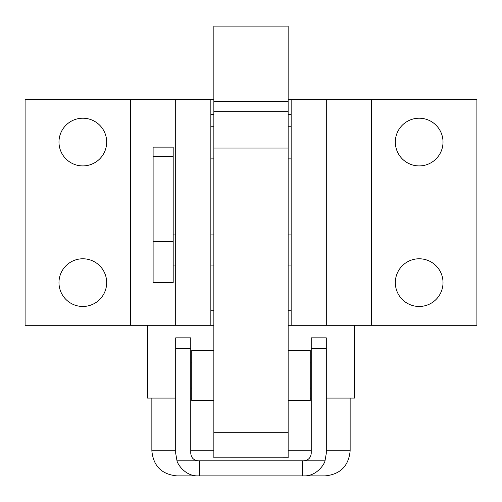 <?xml version="1.0" encoding="UTF-8"?>
<svg xmlns="http://www.w3.org/2000/svg" width="502" height="502" viewBox="0 0 502 502"><rect width="100%" height="100%" fill="white"/><g stroke="black" fill="none" stroke-linecap="round" stroke-linejoin="round"><path stroke-width="0.75" d="M210.84 114.456L213.852 114.456M288.148 114.456L291.16 114.456M210.84 310.236L213.852 310.236M288.148 310.236L291.16 310.236M419.17 306.471A23.845 23.845 0 0 0 439.821 270.703A23.845 23.845 0 0 0 398.519 270.703A23.845 23.845 0 0 0 419.17 306.471M419.17 165.911A23.845 23.845 0 0 0 439.821 130.143A23.845 23.845 0 0 0 398.519 130.143A23.845 23.845 0 0 0 419.17 165.911M288.148 325.296L476.9 325.296L476.9 99.396L288.148 99.396M82.83 165.911A23.845 23.845 0 0 0 103.481 130.143A23.845 23.845 0 0 0 62.179 130.143A23.845 23.845 0 0 0 82.83 165.911M82.83 306.471A23.845 23.845 0 0 0 103.481 270.703A23.845 23.845 0 0 0 62.179 270.703A23.845 23.845 0 0 0 82.83 306.471M130.52 99.396L25.1 99.396L25.1 325.296L130.52 325.296L130.52 99.396L213.852 99.396M213.852 325.296L130.52 325.296M210.84 325.296L210.84 99.396M175.7 325.296L175.7 99.396M291.16 325.296L291.16 99.396M326.3 325.296L326.3 99.396M371.48 325.296L371.48 99.396M213.852 101.404L288.148 101.404L288.148 26.104L213.852 26.104L213.852 457.837L288.148 457.818L213.852 457.837M288.148 101.404L288.148 457.818M173.19 156.492L173.19 282.626L153.11 282.626L153.11 147.136L173.19 147.136L173.19 156.492L153.11 156.492M291.16 126.253L288.148 126.253M213.852 126.253L210.84 126.253M354.537 325.296L354.537 398.086L326.3 398.086M311.24 398.086L310.236 398.086M191.764 398.086L190.76 398.086M175.7 398.086L147.462 398.086L147.462 325.296M175.7 450.796L151.855 450.796C153.342 466.044 161.707 474.409 176.955 475.896L325.045 475.896C340.293 474.409 348.658 466.044 350.145 450.796L350.145 398.086M188.25 475.896L313.75 475.896M311.24 388.046L310.236 388.046M288.148 400.596L310.236 400.596L310.236 350.396L288.148 350.396M213.852 400.596L191.764 400.596L191.764 350.396L213.852 350.396M191.764 388.046L190.76 388.046M302.417 475.896L303.71 475.896L302.417 475.896L302.417 460.836L176.993 460.836C177.357 463.61 184.949 476.404 198.29 475.896C196.953 475.871 196.953 475.871 198.29 475.896L302.417 475.896M303.71 475.896C305.047 475.871 305.047 475.871 303.71 475.896C316.982 476.429 324.656 463.628 325.007 460.836L326.3 453.306L326.3 337.846L311.24 337.846L311.24 453.306C310.763 457.843 308.253 460.353 303.71 460.836M325.007 460.836L302.417 460.836M176.993 460.836L175.7 453.306L175.7 337.846L190.76 337.846L190.76 453.306C191.237 457.843 193.747 460.353 198.29 460.836M288.148 432.724L213.852 432.724M288.148 111.657L213.852 111.657M288.148 148.059L213.852 148.059M173.19 241.694L153.11 241.694M288.148 450.796L311.24 450.796M326.3 450.796L350.145 450.796M190.76 450.796L213.852 450.796M199.583 475.896L199.583 460.836M311.24 348.532L326.3 348.532M175.7 348.532L190.76 348.532M173.19 265.056L175.7 265.056M210.84 265.056L213.852 265.056M288.148 265.056L291.16 265.056M173.19 234.936L175.7 234.936M210.84 234.936L213.852 234.936M288.148 234.936L291.16 234.936M291.16 158.883L288.148 158.883M213.852 158.883L210.84 158.883M151.855 450.796L151.855 398.086M311.24 362.946L310.236 362.946M191.764 362.946L190.76 362.946"/></g></svg>
